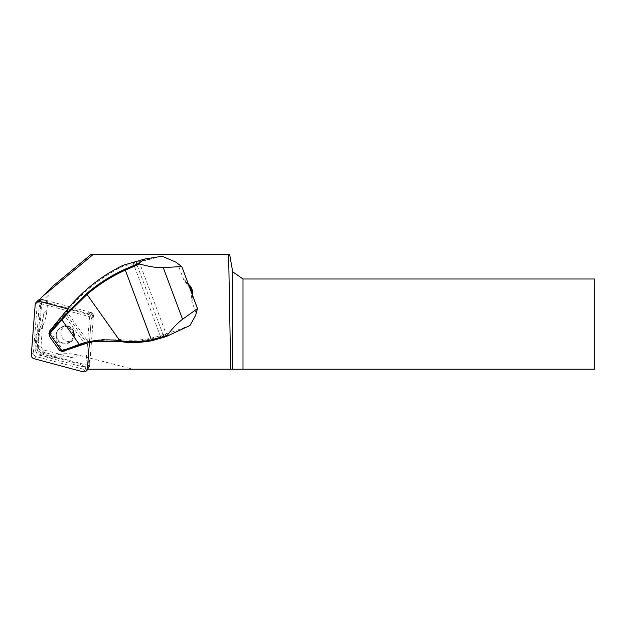 <?xml version="1.0" encoding="UTF-8"?>
<svg xmlns="http://www.w3.org/2000/svg" width="626" height="626" viewBox="0 0 626 626"><rect width="100%" height="100%" fill="white"/><g stroke="black" fill="none" stroke-linecap="round" stroke-linejoin="round"><path stroke-width="0.47" stroke-dasharray="3.13 2.35" d="M89.487 360.232L89.064 365.709L85.887 364.856A5.407 5.352 -134.8 0 0 89.487 360.232L87.992 361.718L91.279 319.08A5.407 5.352 -134.8 0 0 87.257 313.407L45.8 302.303A5.407 5.352 -134.8 0 0 39.094 307.03L35.799 349.668A5.407 5.352 -134.8 0 0 39.829 355.333L81.286 366.445A5.407 5.352 -134.8 0 0 87.992 361.718M89.064 365.709L85.574 369.176L132.978 369.176L78.352 355.106A45.588 45.088 -44.8 0 0 55.229 355.247L43.327 352.18A7.293 7.215 -44.8 0 1 37.983 344.597L39.062 332.304A45.588 45.088 -44.8 0 0 46.903 310.473L48.233 295.308A13.678 13.529 -44.8 0 1 52.248 286.763M93.125 313.094L92.781 317.585A5.407 5.352 -134.8 0 0 88.751 311.92L93.125 313.094L89.526 316.67L85.574 369.176M92.781 317.585L91.279 319.08M88.751 311.92L87.257 313.407M42.161 299.439L47.294 300.809A5.407 5.352 -134.8 0 0 41.715 302.648L41.785 301.724A13.529 13.381 45.2 0 1 42.161 299.439L38.562 303.015L89.526 316.67M47.294 300.809L45.8 302.303M38.562 303.015A13.529 13.381 45.2 0 1 39.125 301.302M38.194 348.252L41.715 302.648A5.407 5.352 -134.8 0 0 40.588 305.535L37.302 348.173A5.407 5.352 -134.8 0 0 41.324 353.846L82.781 364.95A5.407 5.352 -134.8 0 0 85.887 364.856L41.551 352.978A4.507 4.46 45.2 0 1 38.194 348.252L41.05 345.411A4.507 4.46 -134.8 0 0 44.407 350.137L75.081 358.354A45.088 44.595 45.2 0 0 52.216 358.252L55.229 355.247M46.903 310.473L43.484 313.869L41.05 345.411M87.327 369.176L85.472 369.176M91.326 254.195L229.601 254.195L232.708 271.794L242.998 279L594.7 279L594.7 369.176L132.978 369.176M43.484 313.869A45.088 44.595 45.2 0 1 35.972 335.38L35.033 347.524A7.215 7.136 -134.8 0 0 40.4 355.083L52.216 358.252M35.972 335.38L39.062 332.304M190.39 289.275L183.629 279.525L177.69 263.757L175.89 262.153M185.241 281.418L188.496 284.314M192.331 294.549L191.853 301.607L196.048 312.812L195.656 315.285M189.991 325.512L167.314 333.775L165.906 333.337L160.334 335.622C147.556 339.832 134.488 341.17 121.139 339.652A91.365 90.363 -134.8 0 0 88.258 341.89L86.231 342.281L65.534 313.133L66.732 311.568L88.258 341.89L88.391 342.852M161.907 256.339L140.326 261.629L139.488 262.724L165.906 333.337M161.477 256.472L162.197 256.253M177.69 263.757L182.017 266.981M197.354 307.992L196.048 312.812M140.326 261.629A135.271 99.894 73.3 0 0 136.703 262.028L123.197 265.228M65.941 311.091L66.732 311.568L68.97 308.868A167.909 166.07 45.2 0 1 123.549 266.003L136.304 263.084A134.371 99.229 -106.7 0 1 139.488 262.724M68.453 342.633L67.631 343.455L71.098 341.655A9.014 8.921 -134.8 0 0 65.104 325.637L61.638 327.437A8.568 8.474 45.2 0 1 72.608 332.539A8.568 8.474 45.2 0 1 57.475 339.996A8.568 8.474 45.2 0 1 61.638 327.437L59.235 328.728L57.811 330.551L56.7 333.517L56.684 336.436L57.592 339.026L59.243 341.115L61.481 342.571L64.157 343.259L67.068 343.071L71.098 341.655M70.785 341.968A9.014 8.921 -134.8 0 0 64.799 325.943M69.455 341.632A8.568 8.474 45.2 0 1 63.836 326.608A8.115 8.028 45.2 0 1 69.455 341.632L69.713 342.14M65.104 325.637L62.459 326.615M49.751 330.841L50.268 333.932L61.301 349.48C62.412 350.842 63.805 351.28 65.48 350.81L65.268 349.871L62.131 348.87L51.089 333.329L51.191 330.043L63.962 314.643L84.119 343.103A91.169 90.167 -134.8 0 0 80.097 344.464L65.268 349.871M95.449 341.35A90.465 89.479 45.2 0 1 97.233 341.06A90.465 89.479 45.2 0 1 120.951 340.638L120.63 341.553M121.139 339.652L120.951 340.638C130.693 342.539 143.886 341.186 160.53 336.569L167.314 333.775M63.719 326.123L63.836 326.608M64.173 314.588L65.534 313.133L64.329 312.937M85.973 343.525L86.231 342.281L84.275 342.899M163.949 335.254L163.057 334.589L136.296 263.077L136.703 262.028M160.53 336.569L133.064 262.74M123.549 266.003L123.948 265.033M63.116 314.244L63.962 314.643M50.401 329.573L51.191 330.043M62.131 348.87L59.11 349.903L49.54 336.42L50.268 333.932L51.089 333.329M84.119 343.103L84.244 344.073M38.366 300.175A3.607 3.568 -134.8 0 0 37.333 302.421L33.452 352.767A3.607 3.568 -134.8 0 0 36.136 356.546L85.089 369.669A3.607 3.568 -134.8 0 0 89.557 366.515L93.446 316.161A3.607 3.568 -134.8 0 0 90.762 312.382L41.809 299.267A3.607 3.568 -134.8 0 0 40.205 299.205M89.416 342.602L91.294 318.298A3.607 3.568 -134.8 0 0 88.61 314.518L67.733 308.931M41.785 301.724L48.233 295.308M44.407 350.137L41.551 352.978M78.352 355.106L75.081 358.354M37.983 344.597L35.033 347.524M43.327 352.18L40.4 355.083M183.441 279.126A16.91 11.354 66.3 0 1 188.731 284.94M192.213 294.236A16.91 11.354 66.3 0 1 191.9 301.724M140.78 261.543L152.705 257.975M162.361 334.879L165.248 336.851M68.171 308.399L68.97 308.868M80.308 345.403L80.097 344.464M82.781 364.95L81.286 366.445M40.588 305.535L39.094 307.03M37.302 348.173L35.799 349.668M41.324 353.846L39.829 355.333M41.809 299.267L39.657 301.403M37.333 302.421L35.189 304.557M90.762 312.382L88.61 314.518M93.446 316.161L91.294 318.298M89.557 366.515L87.405 368.651M85.089 369.669L82.937 371.805M36.136 356.546L33.984 358.69M33.452 352.767L31.3 354.903M191.783 298.579L190.586 289.799M58.594 329.37L59.235 328.728M97.233 341.06L93.798 341.577M87.937 363.596L86.435 365.083M42.138 302.17L40.643 303.665M88.524 368.761L88.102 369.176"/><path stroke-width="0.94" d="M39.125 301.302A13.529 13.381 45.2 0 1 42.951 296.082L93.532 254.195L228.615 254.195L230.704 369.176L87.327 369.176M42.059 296.888L52.248 286.763A13.678 13.529 -44.8 0 1 53.155 285.933L91.326 254.195L93.532 254.195M242.998 369.176L594.7 369.176L594.7 279L242.998 279L242.998 369.176L232.708 369.176L232.708 271.794L229.601 254.195L228.615 254.195M230.704 369.176L232.708 369.176M242.998 279L232.708 271.794M188.496 284.314L189.06 284.814C191.658 287.271 192.785 290.268 192.417 293.805L192.331 294.549M59.11 349.903L62.162 350.771L79.259 344.347L61.904 319.909L49.83 333.4L49.54 336.42L49.172 333.048L67.154 312.765L86.505 293.704A166.007 164.192 45.2 0 1 125.036 269.219L138.815 263.311L139.668 263.992L125.325 270.119A165.107 163.3 -134.8 0 0 87.006 294.47L119.785 340.638A94.166 93.133 45.2 0 1 120.661 340.755C130.975 342.242 141.241 341.984 151.461 339.973L165.1 336.005A45.088 2.762 -20.5 0 0 167.432 335.098C172.737 328.024 177.784 322.75 182.573 319.276L197.48 308.571L195.656 315.285L189.991 325.512L167.244 336.076A44.188 2.707 159.5 0 1 165.248 336.851L151.735 340.763C139.684 342.829 129.316 343.095 120.63 341.553A93.266 92.249 -134.8 0 0 119.762 341.436L93.798 341.577L79.94 344.903L62.256 351.476L59.509 350.482M138.815 263.311L144.966 258.968L162.197 256.253L175.89 262.153L181.814 266.582L163.23 267.568C156.938 267.873 149.082 266.676 139.668 263.992M86.505 293.704L87.006 294.47L67.522 313.587L61.904 319.909L61.606 319.033M79.94 344.903L79.259 344.347C91.513 340.145 105.019 338.909 119.785 340.638L119.762 341.436M197.48 308.571L181.814 266.582M197.487 308.477L181.806 266.566M190.594 289.822L190.39 289.275M144.966 258.968L123.197 265.228A168.809 166.962 -134.8 0 0 68.171 308.399L49.751 330.841M62.357 351.46L80.308 345.403A90.269 89.283 45.2 0 1 84.244 344.073L88.391 342.852A90.465 89.479 45.2 0 1 95.449 341.35M167.432 335.098L167.244 336.076M49.728 330.833L48.891 333.689L49.172 333.048L61.708 350.889L62.256 351.476L65.48 350.81M59.259 350.169L59.58 350.56M62.162 350.771L62.874 351.311M49.83 333.4L49.532 332.531L50.401 329.573M40.205 299.205A3.607 3.568 -134.8 0 0 38.366 300.175L36.222 302.311A3.607 3.568 -134.8 0 0 35.189 304.557L31.3 354.903A3.607 3.568 -134.8 0 0 33.984 358.69L82.937 371.805A3.607 3.568 -134.8 0 0 87.405 368.651L89.416 342.602M67.733 308.931L39.657 301.403A3.607 3.568 -134.8 0 0 36.222 302.311M42.951 296.082L53.155 285.933M151.735 340.763L125.317 270.088M182.573 319.276L163.23 267.568M189.06 284.814A15.134 10.165 66.3 0 1 192.417 293.805M68.171 308.399L67.154 312.765L67.522 313.587M80.308 345.403L77.021 345.943L76.309 345.403M165.248 336.851L165.1 336.005M120.63 341.553L120.661 340.755M125.036 269.219L125.325 270.119M59.298 350.231L49.305 336.162M88.102 369.176L86.372 370.897"/></g></svg>
